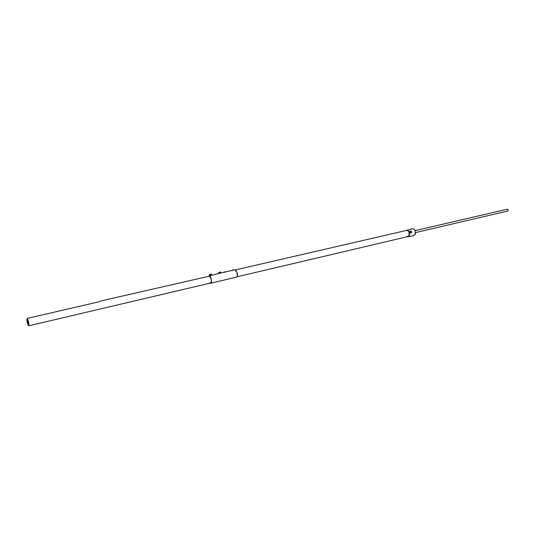 <?xml version="1.0" encoding="UTF-8"?>
<svg xmlns="http://www.w3.org/2000/svg" width="535" height="535" viewBox="0 0 535 535"><rect width="100%" height="100%" fill="white"/><g stroke="black" fill="none" stroke-linecap="round" stroke-linejoin="round"><path stroke-width="0.8" d="M412.458 235.808L413.234 235.54M410.131 229.328L410.465 229.254M220.433 272.007L220.728 272.643L218.848 273.144L218.681 272.589L219.918 272.041L220.507 271.994L220.794 272.649M219.45 272.235L219.624 272.79L218.935 273.184M220.48 271.981L218.788 272.482M220.601 272.562L219.624 272.79M211.753 275.05L209.673 275.445M211.312 275.184L210.409 275.391M211.78 275.077L209.947 275.505M211.251 274.121L211.559 274.756L209.66 275.257L209.493 274.702L210.736 274.154L211.338 274.107L211.626 274.763M210.262 274.348L210.429 274.903L209.66 275.257M211.305 274.094L209.6 274.595M211.419 274.676L210.429 274.903M415.407 234.049L415.267 231.006L414.324 229.395M413.314 235.574L415.153 234.638L415.254 231L413.836 228.973L412.739 228.726L406.065 230.525M407.55 236.671C409.248 236.691 409.783 235.28 409.148 232.431C408.265 230.391 407.255 229.756 406.118 230.511M407.503 236.684L408.279 236.758C409.522 236.156 409.843 234.704 409.235 232.404C408.586 230.772 407.757 230.01 406.734 230.11M407.148 236.249L408.218 236.517L409.228 235.4M407.817 236.61L408.987 235.948L409.088 232.471L407.73 230.531L406.379 230.451M408.185 230.913L406.787 230.358L235.567 269.881M235.661 269.948L237.112 272.455L237.226 276.669M210.496 283.202C211.539 283.022 211.706 281.463 211.011 278.528C210.282 276.401 209.539 275.532 208.797 275.906L234.972 269.727L237.072 272.455C237.654 274.622 237.627 276.14 236.998 277.003L210.569 283.256M209.071 275.706C209.8 275.685 210.476 276.615 211.098 278.494C211.76 281.122 211.666 282.707 210.83 283.262M209.867 282.453L210.77 282.982L211.144 282.661M210.456 283.055L210.937 282.955C211.519 282.179 211.532 280.714 210.964 278.568L209.299 275.94L208.824 276.053M209.613 276.107L101.282 300.877L98.681 301.887L27.332 318.372L28.288 321.087C28.923 323.702 29.104 325.273 28.823 325.795L28.602 325.688M410.245 231.173L410.225 231.581L410.666 231.06L411.375 231.314L411.642 232.083L411.014 230.993L410.191 231.207M410.131 232.036L409.977 231.334C409.67 232.437 410.051 232.926 411.134 232.805L411.234 232.705M411.549 232.538L411.642 232.083L410.512 232.872L409.863 232.19M410.78 232.712L411.201 232.605L410.492 232.35L410.512 232.872M411.014 232.872L411 232.879C409.857 232.959 409.496 232.451 409.924 231.347L410.064 231.26M27.218 318.599L27.379 319.214C28.395 322.117 28.763 324.116 28.469 325.226L28.596 325.033C28.067 324.484 27.579 322.946 27.131 320.411L26.75 319.616C27.285 323.013 27.914 325.033 28.622 325.681C28.85 323.989 28.382 321.629 27.218 318.599L27.332 318.372M28.469 325.226C27.894 324.598 27.372 322.933 26.91 320.224M27.399 319.261L26.75 319.616M27.131 320.411L27.773 320.258M508.089 209.72L508.21 210.228M415.12 230.632L507.334 209.198L508.13 209.807L507.762 211.031L415.575 232.585M220.928 272.93L218.862 273.332M220.487 273.071L219.597 273.278M220.948 272.964L219.136 273.385M412.706 235.922L413.114 235.821L412.706 235.922M410.74 228.993L410.332 229.087M224.774 271.793L223.991 271.974M233.146 269.861L232.377 270.041M408.279 236.758L413.147 235.808M210.95 282.941L28.803 325.808M408.526 236.443L237.172 276.769"/></g></svg>
